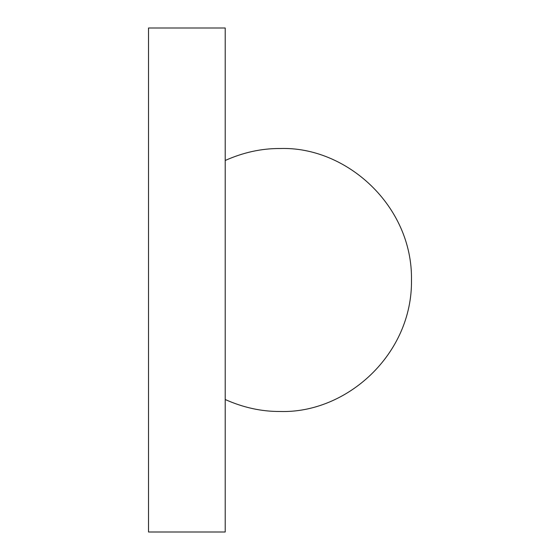 <?xml version="1.0" encoding="UTF-8"?>
<svg xmlns="http://www.w3.org/2000/svg" width="560" height="560" viewBox="0 0 560 560"><rect width="100%" height="100%" fill="white"/><g stroke="black" fill="none" stroke-linecap="round" stroke-linejoin="round"><path stroke-width="0.84" d="M225.218 160.475C243.341 152.39 261.597 148.407 280 148.519C346.5 146.23 412.671 205.919 411.481 280C412.538 354.228 346.759 413.602 280 411.481C261.597 411.593 243.334 407.61 225.218 399.525M225.218 28L225.218 532L148.519 532L148.519 28L225.218 28"/></g></svg>
